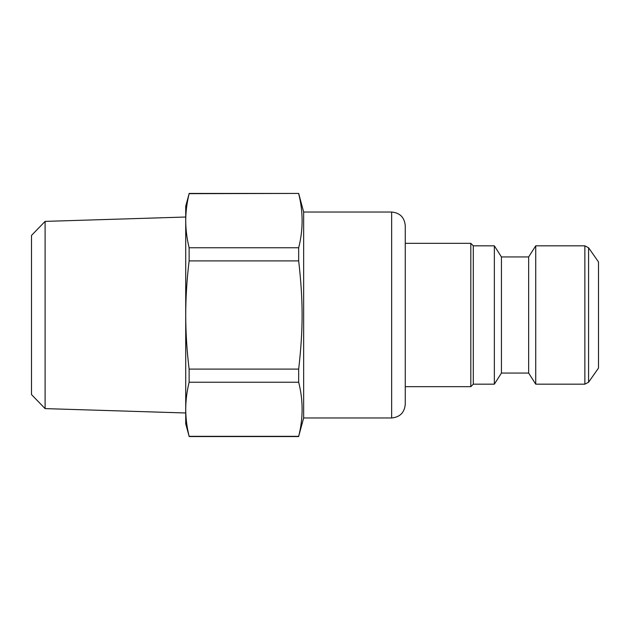 <?xml version="1.0" encoding="UTF-8"?>
<svg xmlns="http://www.w3.org/2000/svg" width="630" height="630" viewBox="0 0 630 630"><rect width="100%" height="100%" fill="white"/><g stroke="black" fill="none" stroke-linecap="round" stroke-linejoin="round"><path stroke-width="0.94" d="M598.5 261.93L598.5 368.07L588.577 382.237L588.577 247.763L598.5 261.93M528.649 256.938L528.649 373.062L535.728 384.174L535.728 245.826L528.649 256.938L501.433 256.938L494.353 245.826L473.303 245.826L470.815 243.33L405.263 243.33M528.649 373.062L501.433 373.062L501.433 256.938M501.433 373.062L494.353 384.174L494.353 245.826M494.353 384.174L473.303 384.174L473.303 245.826M473.303 384.174L470.815 386.67L470.815 243.33M303.66 212.034L391.655 212.034L391.655 417.966L303.66 417.966L303.66 212.034L298.675 193.434L189.126 193.67C186.889 202.821 185.755 211.838 185.724 220.72C185.755 229.603 186.889 238.62 189.126 247.771L298.675 247.771C303.25 229.737 303.25 211.704 298.675 193.67M391.655 417.966C399.924 417.162 404.46 412.626 405.263 404.358L405.263 225.642C404.46 217.374 399.924 212.838 391.655 212.034M535.728 384.174L584.86 384.174L584.86 245.826L535.728 245.826M298.675 369.101L298.675 382.229L189.126 382.229C186.889 391.38 185.755 400.397 185.724 409.279L185.724 315C185.755 332.766 186.889 350.8 189.126 369.101L298.675 369.101C303.25 328.986 303.25 301.014 298.675 260.899L189.126 260.899C186.889 279.2 185.755 297.234 185.724 315L185.724 206.136L189.126 193.67M298.675 247.771L298.675 260.899M189.126 436.33L185.724 423.864L185.724 409.279C185.755 418.162 186.889 427.179 189.126 436.33L298.675 436.33C303.25 418.296 303.25 400.263 298.675 382.229M298.675 436.33L303.66 417.966M189.126 247.771L189.126 260.899M189.126 369.101L189.126 382.229M185.724 217.019L45.1 221.39L45.1 408.61L185.724 412.981M45.1 221.39L31.5 235.423L31.5 394.577L45.1 408.61M470.815 386.67L405.263 386.67M584.86 245.826L588.577 247.763M584.86 384.174L588.577 382.237M189.126 193.434L298.675 193.434M189.126 436.566L298.675 436.566"/></g></svg>
